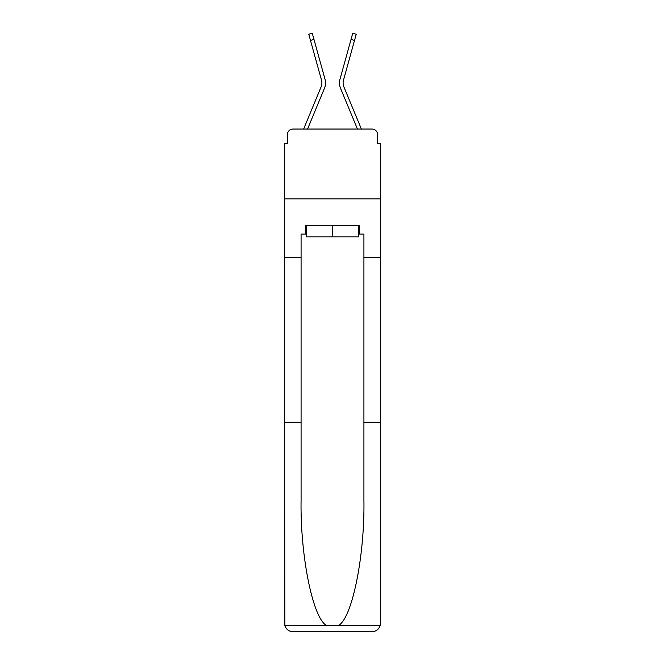 <?xml version="1.0" encoding="UTF-8"?>
<svg xmlns="http://www.w3.org/2000/svg" width="665" height="665" viewBox="0 0 665 665"><rect width="100%" height="100%" fill="white"/><g stroke="black" fill="none" stroke-linecap="round" stroke-linejoin="round"><path stroke-width="1" d="M287.396 134.629L287.396 143.291L287.396 134.629A5.586 5.586 0 0 1 292.982 129.043L303.664 129.043A17.598 17.598 0 0 1 304.096 127.888L321.095 86.924A10.332 10.332 0 0 0 321.511 80.199L308.76 34.223L312.259 33.25L313.98 39.443L310.48 40.407M358.61 234.055L359.449 234.055L359.449 225.676L305.551 225.676L305.551 234.055L301.079 234.055L301.079 500.413C300.214 555.907 312.824 618.084 326.415 625.374L338.585 625.374C352.176 618.084 364.786 555.907 363.921 500.413L363.921 422.292L380.397 422.292L380.397 623.371L380.397 143.291L377.604 143.291L377.604 134.629A5.586 5.586 0 0 0 372.018 129.043L292.982 129.043M301.079 257.513L284.603 257.513L284.603 198.86L380.397 198.86L284.603 198.86L284.603 143.291L287.396 143.291M307.554 129.043L324.454 88.312L307.554 129.043L324.454 88.312L307.554 129.043L324.454 88.312L307.554 129.043L324.454 88.312L307.554 129.043L324.454 88.312L307.554 129.043L324.454 88.312L307.554 129.043L324.454 88.312L307.554 129.043L324.454 88.312L307.554 129.043L324.454 88.312L307.554 129.043L324.454 88.312L307.554 129.043L324.454 88.312L307.554 129.043L324.454 88.312L307.554 129.043L324.454 88.312L307.554 129.043L310.713 129.043M354.287 129.043L357.446 129.043L340.547 88.312A13.965 13.965 0 0 1 339.99 79.235L352.741 33.25L356.24 34.223L354.52 40.407L351.02 39.443M343.905 86.924A10.332 10.332 0 0 1 343.489 80.199A10.332 10.332 0 0 0 343.905 86.924A10.332 10.332 0 0 1 343.489 80.199A10.332 10.332 0 0 0 343.905 86.924A10.332 10.332 0 0 1 343.489 80.199A10.332 10.332 0 0 0 343.905 86.924A10.332 10.332 0 0 1 343.489 80.199A10.332 10.332 0 0 0 343.905 86.924A10.332 10.332 0 0 1 343.489 80.199A10.332 10.332 0 0 0 343.905 86.924A10.332 10.332 0 0 1 343.489 80.199A10.332 10.332 0 0 0 343.905 86.924A10.332 10.332 0 0 1 343.489 80.199A10.332 10.332 0 0 0 343.905 86.924A10.332 10.332 0 0 1 343.489 80.199A10.332 10.332 0 0 0 343.905 86.924A10.332 10.332 0 0 1 343.489 80.199A10.332 10.332 0 0 0 343.905 86.924A10.332 10.332 0 0 1 343.489 80.199A10.332 10.332 0 0 0 343.905 86.924A10.332 10.332 0 0 1 343.489 80.199A10.332 10.332 0 0 0 343.905 86.924A10.332 10.332 0 0 1 343.489 80.199A10.332 10.332 0 0 0 343.905 86.924A10.332 10.332 0 0 1 343.489 80.199A10.332 10.332 0 0 0 343.905 86.924L360.904 127.888A17.598 17.598 0 0 1 361.336 129.043L372.018 129.043M377.604 143.291L377.604 134.629M321.095 86.924A10.332 10.332 0 0 0 321.511 80.199A10.332 10.332 0 0 1 321.095 86.924A10.332 10.332 0 0 0 321.511 80.199A10.332 10.332 0 0 1 321.095 86.924A10.332 10.332 0 0 0 321.511 80.199A10.332 10.332 0 0 1 321.095 86.924A10.332 10.332 0 0 0 321.511 80.199A10.332 10.332 0 0 1 321.095 86.924A10.332 10.332 0 0 0 321.511 80.199A10.332 10.332 0 0 1 321.095 86.924A10.332 10.332 0 0 0 321.511 80.199A10.332 10.332 0 0 1 321.095 86.924A10.332 10.332 0 0 0 321.511 80.199A10.332 10.332 0 0 1 321.095 86.924A10.332 10.332 0 0 0 321.511 80.199A10.332 10.332 0 0 1 321.095 86.924A10.332 10.332 0 0 0 321.511 80.199A10.332 10.332 0 0 1 321.095 86.924A10.332 10.332 0 0 0 321.511 80.199A10.332 10.332 0 0 1 321.095 86.924A10.332 10.332 0 0 0 321.511 80.199A10.332 10.332 0 0 1 321.095 86.924A10.332 10.332 0 0 0 321.511 80.199A10.332 10.332 0 0 1 321.095 86.924M301.079 422.292L284.603 422.292L284.844 625.374C286.116 629.339 288.826 631.467 292.982 631.75L372.018 631.75C376.174 631.467 378.884 629.339 380.156 625.374L380.397 623.371M350.796 631.75L372.018 631.75L350.796 631.75M284.603 623.371L284.603 257.513M359.449 234.055L363.921 234.055L363.921 257.513L380.397 257.513M363.921 422.292L363.921 257.513M305.551 234.055L306.39 234.055M306.39 225.676L306.39 236.848L358.61 236.848L358.61 225.676M332.5 225.676L332.5 236.848M357.446 129.043L340.547 88.312M324.454 88.312A13.965 13.965 0 0 0 325.01 79.235L313.98 39.443M343.489 80.199L354.52 40.407M284.844 625.374L326.415 625.374M338.585 625.374L380.156 625.374"/></g></svg>
